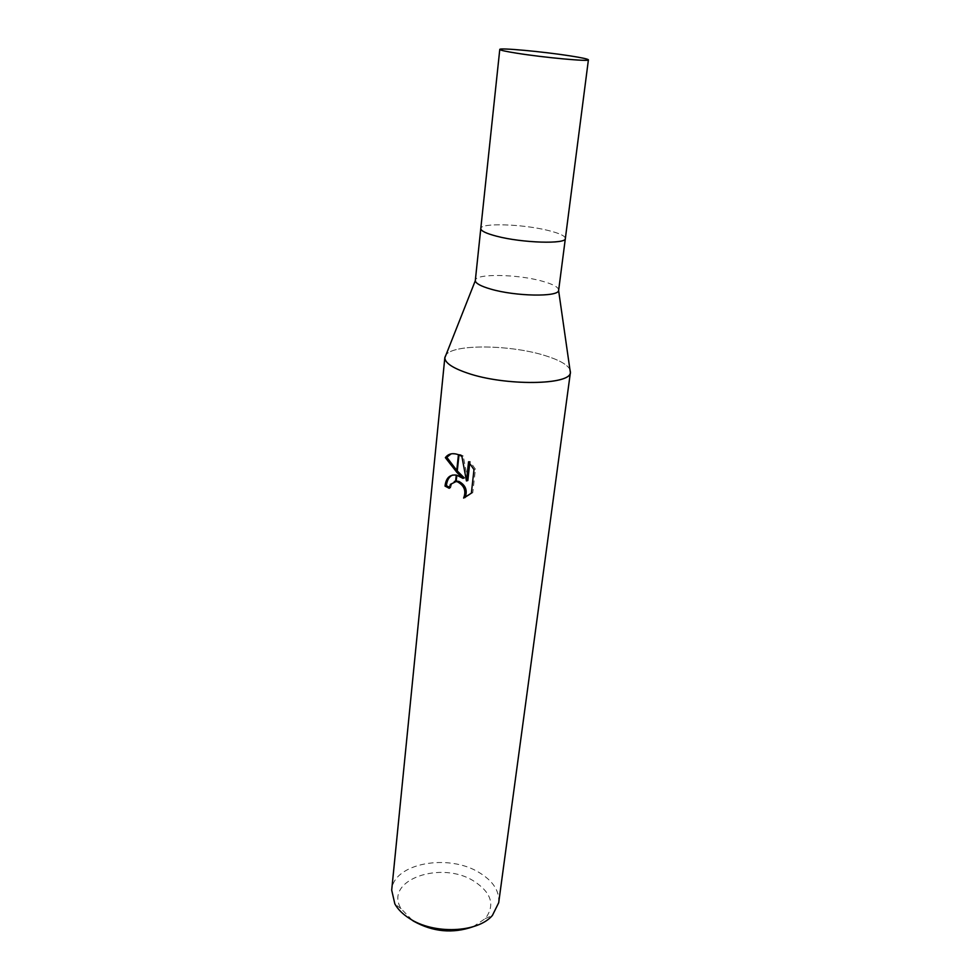 <?xml version="1.0" encoding="UTF-8"?>
<svg xmlns="http://www.w3.org/2000/svg" width="980" height="980" viewBox="0 0 980 980"><rect width="100%" height="100%" fill="white"/><g stroke="black" fill="none" stroke-linecap="round" stroke-linejoin="round"><path stroke-width="0.73" stroke-dasharray="4.9 3.68" d="M558.686 290.203C558.612 287.214 553.088 284.2 542.112 281.15C517.134 274.057 474.982 273.408 475.3 280.403M565.362 238.434C565.129 235.923 559.482 233.277 548.396 230.521C523.087 224.065 480.604 222.644 480.8 228.499C480.359 222.644 523.002 224.04 548.396 230.521C559.568 233.301 565.215 235.96 565.362 238.483M569.907 369.362C567.163 364.487 558.992 359.93 545.395 355.691C511.156 344.691 453.875 343.845 446.035 354.797C453.875 343.845 511.144 344.691 545.395 355.691C558.992 359.93 567.151 364.487 569.907 369.35M473.12 926.713L485.272 918.603C495.255 905.263 491.58 892.854 474.247 881.363C441.429 859.926 383.437 880.016 401.077 908.705L412.531 920.477M498.698 902.715C499.629 891.126 493.185 881.106 479.392 872.678C448.497 853.151 393.151 863.282 391.694 890.146M449.379 487.256L450.604 487.869L451.768 483.936L454.291 481.499M450.604 487.869L449.232 488.297M471.368 493.185L472.777 492.732L475.41 469.187L473.989 469.616M465.047 497.558L463.626 498.073M465.01 497.62L472.777 492.72M464.3 477.934L459.694 475.3L452.515 475.08M475.41 469.187L469.947 461.36L469.751 463.111M467.84 480.506L463.258 455.97L460.465 454.573L451.143 453.85M469.947 461.347L468.563 461.764M463.258 455.97L461.886 456.374M485.272 918.603L492.413 915.43M458.334 475.716L459.694 475.3M459.106 454.965L460.465 454.573M401.077 908.705L394.866 903.964"/><path stroke-width="1.47" d="M499.776 49.441C499.971 50.176 505.656 51.438 516.815 53.214C544.01 57.575 590.058 61.789 588.404 59.854C588.024 59.033 581.912 57.71 570.091 55.872C543.19 51.646 498.881 47.542 499.776 49.441L480.788 228.548C480.813 230.9 486.092 233.448 496.615 236.204C486.092 233.448 480.813 230.9 480.788 228.548L475.288 280.758C475.753 283.453 480.911 286.246 490.772 289.1C515.358 296.389 558.122 297.148 558.612 290.546L565.362 238.434M565.362 238.483C566.403 244.326 522.218 243.003 496.615 236.204C522.218 243.003 566.403 244.326 565.362 238.483L588.404 59.854M444.846 357.48L446.035 354.797L444.822 357.872C445.091 362.943 452.625 368.015 467.411 373.074C504.577 386.047 570.323 385.299 570.372 372.621L569.907 369.362L570.446 372.229L498.698 902.715L492.413 915.43C477.762 932.862 433.54 934.675 409.334 918.383C402.743 914.156 397.917 909.354 394.866 903.964L391.694 890.146L444.846 357.48C444.675 362.661 452.197 367.855 467.411 373.074C505.092 386.23 571.622 385.201 570.446 372.229M412.531 920.477L413.609 921.188C432.976 931.956 452.809 933.793 473.12 926.713M473.989 469.616L471.368 493.185L463.626 498.06C466.37 491.078 464.373 485.688 457.636 481.903L456.153 481.511L456.827 475.239L462.928 478.363L457.096 472.63L458.995 454.916L461.886 456.374L466.455 480.935L468.563 461.764L473.977 469.616M456.153 481.511L450.396 484.365L449.232 488.297L445.018 486.092C445.986 478.007 449.734 474.357 456.264 475.116L456.827 475.239M457.096 472.63L445.361 457.66C448.326 453.691 452.687 452.699 458.432 454.696L458.995 454.916M457.28 470.951L464.3 477.934L462.928 478.363M451.143 453.85L446.794 457.256L456.766 470.376M446.794 457.244L445.361 457.66M452.515 475.08C449.036 476.684 447.002 480.212 446.415 485.651L445.018 486.092M456.264 475.116L455.59 481.437M454.291 481.499L455.627 481.082M456.202 481.021L458.995 481.474C465.708 485.223 467.73 490.588 465.047 497.558M446.415 485.651L449.379 487.256M469.751 463.111L467.84 480.506L466.455 480.935M458.432 454.696L456.582 472.078M558.612 290.546L570.372 372.621M457.636 481.903L458.995 481.474M475.288 280.758L444.822 357.872"/></g></svg>
